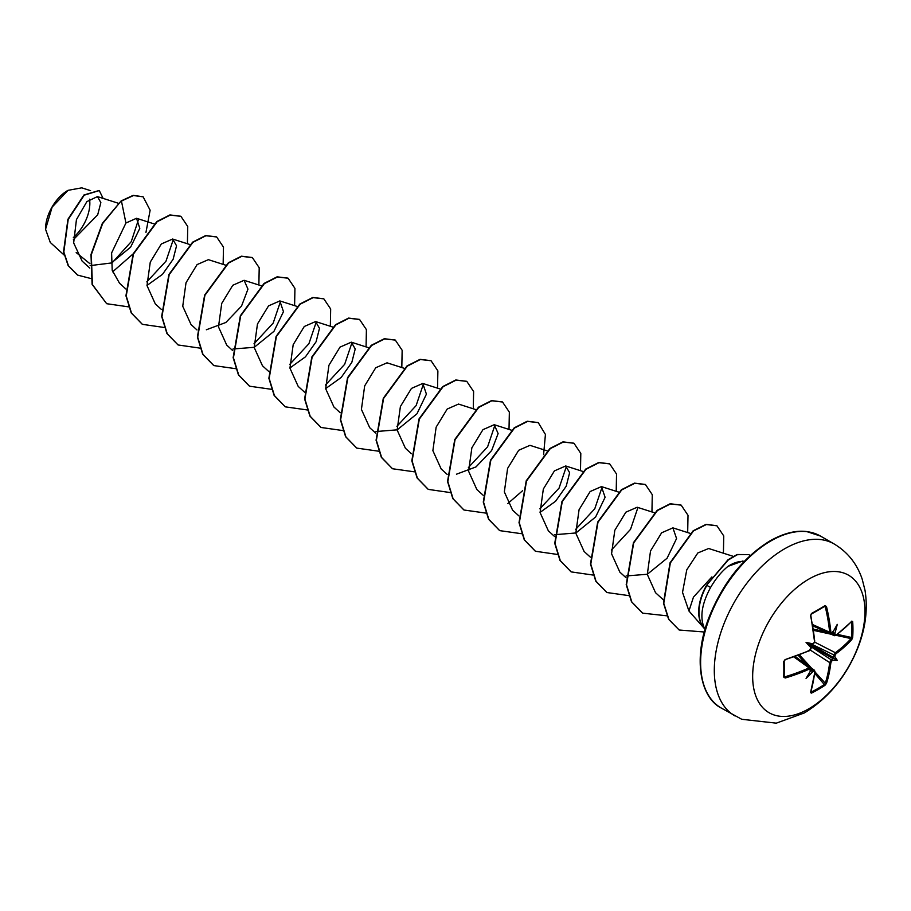 <?xml version="1.0" encoding="UTF-8"?>
<svg xmlns="http://www.w3.org/2000/svg" width="911" height="911" viewBox="0 0 911 911"><rect width="100%" height="100%" fill="white"/><g stroke="black" fill="none" stroke-linecap="round" stroke-linejoin="round"><path stroke-width="1.37" d="M835.991 635.058L833.827 634.625A157.945 98.787 -124.5 0 0 833.702 633.054L834.92 633.099A158.787 99.322 55.5 0 1 835.023 634.5L835.991 635.058A158.662 89.176 -1.3 0 0 851.796 621.131L852.685 621.666A157.25 121.402 30.8 0 1 852.958 629.547A157.25 121.402 30.8 0 1 852.685 637.324L851.66 637.518A156.407 120.753 -149.2 0 0 851.933 629.786A156.407 120.753 -149.2 0 0 851.66 621.94L851.341 621.883M811.815 644.316L812.453 643.826A115.629 43.671 169.7 0 0 806.064 642.38L810.05 644.681L812.453 643.826A158.787 83.334 -4.2 0 0 813.728 643.2L814.685 641.446A158.662 89.176 -118.7 0 0 810.528 615.722L811.439 613.502A157.25 41.804 -18.8 0 0 818.397 609.596A157.25 41.804 -18.8 0 0 824.99 605.678L824.649 606.35A156.407 41.576 161.2 0 1 818.374 610.085M808.809 708.804A79.416 45.846 -60 0 1 752.657 676.383A79.416 45.846 -60 0 1 808.809 579.123A79.416 45.846 -60 0 1 864.96 611.543A79.416 45.846 -60 0 1 808.809 708.804M824.99 605.678L826.482 606.51L824.068 606.772M826.482 606.51A158.662 93.97 58.7 0 1 830.866 632.097L831.732 633.168L830.285 633.339L832.517 632.633M834.92 633.099A115.629 113.886 132.4 0 0 837.266 624.365A115.629 19.541 122.2 0 1 832.973 631.972L832.506 632.371M852.685 637.324L851.796 639.556A0.843 0.604 -138 0 0 851.068 638.6L851.66 637.518L837.323 634.375M851.796 639.556A158.662 93.97 -178.7 0 1 835.991 653.745L835.023 655.499A158.787 99.322 55.5 0 1 834.92 656.797L833.702 656.956A157.945 98.787 -124.5 0 0 833.827 655.51L835.341 652.709A157.808 93.469 1.3 0 0 851.068 638.6L836.07 635.309M810.949 691.836L811.166 692.087A156.407 120.753 29.2 0 0 824.649 684.298L825.286 683.239A157.808 93.469 -121.3 0 0 829.648 662.57L831.322 659.849A157.945 98.787 4.5 0 0 832.506 659.017L832.973 660.156A115.629 50.663 68.2 0 0 837.266 660.395A115.629 50.663 171.8 0 0 834.92 656.797M810.665 646.514L831.322 659.849L831.902 660.896L830.866 662.616A158.662 93.97 58.7 0 1 826.482 683.398L824.99 685.288A157.25 121.402 -150.8 0 1 818.397 689.411A157.25 121.402 -150.8 0 1 811.439 693.112L810.528 692.611A158.662 89.176 -118.7 0 0 814.685 671.954L813.728 671.396A158.787 99.31 -175.5 0 1 812.453 672.011L811.815 670.974A157.945 98.787 4.5 0 0 813.227 670.291L814.685 671.954M67.699 190.513A31.327 18.083 120 0 0 45.55 228.877A31.327 18.083 120 0 0 45.55 229.151M90.553 190.65L81.751 187.837L68.006 190.342L52.132 207.104L45.55 229.253L50.287 242.463L64.112 255.034M711.901 576.902L693.465 597.115L688.944 611.008L705.023 629.307M705.046 629.216A40.426 23.344 -60 0 1 704.032 627.599L704.021 627.656A38.672 22.331 -60 0 1 706.594 585.215L727.912 559.866L737.09 554.514L748.808 554.594L737.386 554.685L728.208 560.037L706.594 585.215M744.219 561.404L742.602 561.074L728.014 566.346A40.426 23.344 -60 0 1 729.734 565.298A40.426 23.344 -60 0 1 744.15 561.483M704.032 627.599L704.18 627.69C699.705 617.111 701.834 603.708 710.58 587.481C715.761 578.61 721.569 571.561 728.014 566.346M89.916 263.689L76.182 252.563M73.392 239.673L97.693 214.802L100.859 202.618L97.466 196.594L86.875 201.616L76.444 219.619L73.654 242.895L82.104 261.07L89.802 268.073M90.132 265.613L111.415 262.972L130.615 247.166L139.804 228.342L136.525 218.287L125.934 223.001L111.609 252.916L112.201 270.282L119.523 283.23L125.832 288.969M146.99 285.45L162.511 274.325L173.136 259.259L176.552 245.799L172.634 239.035L161.327 243.966L150.269 262.129L147.001 285.576L155.269 303.841M208.368 259.669L197.083 264.589L186.015 282.74L182.735 306.255L191.003 324.464M206.341 329.771L225.86 322.483L241.517 306.107L247.963 289.129L244.102 280.292L232.783 285.268L221.737 303.409L218.481 326.867L226.725 345.11L232.726 350.598M233.045 348.993L254.26 347.307L273.96 331.331L283.469 311.664L279.836 300.926L268.551 305.868L257.471 323.986L254.203 347.512L262.459 365.755M289.926 367.976L305.447 356.839L316.106 341.75L319.488 328.313L315.57 321.56L304.274 326.491L293.194 344.665L289.937 368.135L298.193 386.389L304.502 392.129M325.66 388.61L341.17 377.484L351.817 362.407L355.222 348.959L351.304 342.183L340.008 347.114L328.939 365.254L325.671 388.724L333.927 407.001L340.236 412.763M404.177 368.295L387.038 362.817L375.742 367.748L364.673 385.888L361.416 409.403L369.672 427.612M375.981 431.541L397.207 429.833L416.953 413.81L426.416 394.133L422.772 383.451L411.453 388.405L400.396 406.545L397.139 430.026L405.406 448.258L411.408 453.746M475.644 409.551L458.506 404.074L447.21 409.039L436.141 427.145L432.873 450.649L441.14 468.892M456.468 474.198L475.975 466.922L491.644 450.524L498.112 433.545L494.24 424.708L482.944 429.662L471.864 447.825L468.618 471.272L476.852 489.537L483.172 495.277M547.112 450.82L529.963 445.342L518.689 450.273L507.609 468.402L504.341 491.894L512.586 510.171L518.906 515.911M540.064 512.392L555.573 501.266L566.232 486.178L569.626 472.718L565.697 465.976L554.412 470.896L543.332 489.059L540.075 512.551L548.331 530.783M554.651 534.7L575.9 532.969L595.623 516.981L605.098 497.292L601.442 486.599L590.134 491.541L579.066 509.704L575.809 533.174L584.076 551.406M654.314 512.711L637.176 507.233L625.88 512.176L614.811 530.293L611.566 553.808L619.81 572.028M626.119 575.946L647.322 574.26L667.068 558.238L676.566 538.549L672.899 527.868L661.614 532.81L650.522 550.973L647.311 574.431L655.521 592.697L663.14 599.62M708.621 548.524L697.826 552.954L686.769 569.83L682.521 592.366L688.944 611.008M637.916 507.541L630.526 529.359L611.338 550.085M602.182 486.907L594.769 508.771L575.593 529.462M566.448 466.284L559.047 488.137L539.859 508.828M494.98 425.016L487.59 446.845L468.391 467.571M423.513 383.759L416.111 405.611L396.923 426.302M352.045 342.49L344.654 364.32L325.455 385.046M316.311 321.868L308.897 343.732L289.721 364.411M280.577 301.234L273.175 323.086L253.987 343.789M173.375 239.342L165.973 261.195L146.785 281.898M138.483 219.608L131.23 241.688L112.463 262.459M125.934 223.001L121.448 201.069L133.473 195.535L143.141 196.833L150.133 210.213L145.954 232.407M133.154 253.862L112.634 271.831M90.69 278.481L77.686 275.122L68.462 265.818L63.827 251.994L68.211 219.449L84.222 195.17L99.265 190.57L103.125 198.393M121.152 200.898L102.339 223.389L90.998 254.476L92.091 284.334L106.667 303.705L92.387 284.505L91.305 254.647L102.636 223.559L121.152 200.898L133.177 195.364L142.993 196.742M77.537 275.042L68.166 265.648L63.531 251.823L67.915 219.278L83.926 195L99.117 190.49M106.667 303.705L128.451 306.848M187.404 243.749L187.746 226.497L180.925 216.34L170.22 215.098L157.193 221.692L133.45 254.044L126.23 295.95L131.514 313.111L142.401 324.339L164.185 327.482M223.138 264.384L223.48 247.12L216.659 236.962L205.954 235.733L192.927 242.326L169.184 274.678L161.964 316.572L167.237 333.733L178.123 344.973L199.919 348.116M258.872 285.018L259.202 267.743L252.381 257.597L241.677 256.367L228.65 262.96L204.918 295.301L197.698 337.184L202.971 354.345L213.846 365.584L235.869 368.704M294.606 305.64L294.936 288.377L288.104 278.219L277.399 277.001L264.384 283.594L240.652 315.935L233.432 357.807L238.693 374.968L249.568 386.207L271.603 389.327M330.34 326.275L330.67 309L323.838 298.842L313.133 297.635L300.106 304.228L276.386 336.569L269.166 378.441L274.427 395.602L285.302 406.841L307.337 409.961M366.074 346.909L366.404 329.634L359.572 319.476L348.867 318.258L335.84 324.863L312.12 357.203L304.9 399.086L310.173 416.236L321.048 427.475L343.071 430.596M401.808 367.532L402.15 350.268L395.317 340.11L384.613 338.892L371.574 345.485L347.854 377.837L340.634 419.72L345.907 436.881L356.793 448.11L378.817 451.23M437.542 388.166L437.884 370.902L431.062 360.745L420.358 359.515L407.319 366.108L383.588 398.46L376.368 440.355L381.652 457.516L392.539 468.755L414.551 471.852M473.276 408.8L473.618 391.536L466.796 381.379L456.092 380.149L443.065 386.742L419.322 419.094L412.102 460.989L417.386 478.15L428.272 489.389L450.057 492.532M509.01 429.423L509.351 412.171L502.53 402.013L491.826 400.783L478.787 407.376L455.056 439.728L447.836 481.623L453.109 498.784L463.995 510.012L486.007 513.121M507.689 503.646L522.55 490.756M543.582 454.669L545.427 434.467L538.253 422.636L527.549 421.417L514.521 428.011L490.79 460.351L483.57 502.234L488.843 519.395L499.718 530.635L521.741 533.744M580.478 470.691L580.808 453.416L573.976 443.258L563.271 442.04L550.255 448.645L526.524 480.974L519.304 522.857L524.565 540.018L535.44 551.257L557.259 554.423M616.212 491.325L616.542 474.05L609.71 463.893L599.005 462.674L585.978 469.279L562.258 501.619L555.038 543.491L560.299 560.641L571.174 571.892L592.993 575.046M651.946 511.948L652.276 494.673L645.443 484.515L634.739 483.308L621.712 489.913L597.98 522.254L590.772 564.125L596.045 581.286L606.92 592.526L628.943 595.646M687.68 532.582L688.01 515.307L681.189 505.149L670.473 503.931L657.446 510.536L633.714 542.888L626.506 584.771L631.778 601.92L642.665 613.16L666.852 615.813M723.414 553.216L723.755 535.953L716.934 525.795L706.355 524.531L693.476 530.942L670.325 562.975L663.766 603.298L668.925 619.491L679.207 630.013L704.283 631.995M750.197 555.585L748.808 554.594M180.777 216.249L169.924 214.928L156.897 221.521L133.154 253.873L125.934 295.779L131.218 312.94L142.253 324.259M216.511 236.883L205.658 235.562L192.62 242.155L168.888 274.507L161.668 316.402L166.941 333.563L177.975 344.882M252.233 257.506L241.381 256.196L228.354 262.789L204.622 295.13L197.402 337.013L202.663 354.174L213.698 365.505M287.956 278.128L277.103 276.83L264.076 283.423L240.356 315.764L233.136 357.636L238.397 374.797L249.42 386.127M323.69 298.762L312.837 297.464L299.81 304.058L276.09 336.398L268.87 378.27L274.131 395.431L285.154 406.75M359.424 319.385L348.571 318.087L335.544 324.692L311.813 357.032L304.604 398.916L309.877 416.065L320.9 427.384M395.169 340.019L384.305 338.721L371.278 345.315L347.546 377.666L340.338 419.55L345.611 436.711L356.645 448.03M430.914 360.665L420.062 359.344L407.023 365.937L383.292 398.289L376.072 440.184L381.345 457.345L392.39 468.664M466.648 381.299L455.796 379.978L442.769 386.56L419.026 418.923L411.806 460.818L417.09 477.979L428.124 489.298M502.382 401.922L491.53 400.612L478.491 407.194L454.76 439.546L447.54 481.452L452.813 498.613L463.847 509.932M538.105 422.556L527.253 421.246L514.225 427.828L490.494 460.18L483.274 502.063L488.535 519.224L499.57 530.544M573.828 443.179L562.975 441.869L549.948 448.474L526.228 480.803L519.008 522.686L524.269 539.836L535.292 551.166M609.561 463.801L598.709 462.503L585.682 469.108L561.962 501.449L554.742 543.32L560.003 560.47L571.026 571.801M645.295 484.436L634.443 483.137L621.416 489.742L597.684 522.083L590.476 563.955L595.748 581.116L606.76 592.435M681.041 505.07L670.177 503.76L657.15 510.365L633.418 542.717L626.21 584.6L631.482 601.75L642.517 613.069M716.786 525.704L706.059 524.36L693.169 530.771L670.029 562.804L663.47 603.116L668.617 619.309L679.059 629.922M704.18 627.69A38.672 22.331 -60 0 1 706.89 585.386L710.58 587.481M73.347 237.555A31.327 18.083 120 0 0 89.529 199.179M784.838 659.883L784.2 661.056L784.155 676.486L785.214 678L783.745 677.124A157.25 41.804 -101.2 0 0 783.745 661.466L784.155 660.919A156.407 41.576 78.8 0 1 784.155 676.486L784.838 676.827A157.808 93.469 1.3 0 0 809.059 667.888L810.722 668.845L810.608 669.596A158.787 83.334 -115.8 0 1 810.517 670.883L810.619 670.291L810.517 670.883A115.629 19.541 117.8 0 1 806.064 678.399A115.629 113.886 107.6 0 0 812.453 672.011M810.608 669.596L809.56 668.993A158.662 93.97 -178.7 0 1 785.214 678M783.745 661.466L785.214 659.575A158.662 89.176 -1.3 0 0 809.56 650.317L810.722 647.96M806.064 642.38A115.629 43.671 70.3 0 0 810.517 647.186L810.05 644.681M833.702 633.054L832.643 631.642M810.05 670.769L811.815 670.974M832.506 659.017L833.702 656.956M831.322 633.179L829.648 632.223A157.808 93.469 -121.3 0 0 825.286 606.772M794.847 656.706L810.722 668.845M810.608 648.598A158.787 83.334 -115.8 0 0 810.517 647.186L810.619 646.389M809.401 650.75L810.813 649.053C809.97 650.431 812.794 645.489 809.401 650.75L785.214 659.575M814.685 641.446L814.753 640.82M793.982 657.013L809.059 667.888L809.56 668.993M811.439 613.502L811.166 614.139M810.858 670.154L810.334 667.877M830.866 632.097L829.648 632.223L812.703 624.604M810.847 668.606L813.728 671.396M810.744 691.893A0.843 0.615 -162.7 0 1 810.813 692.303L810.813 692.303A0.843 0.615 -162.7 0 1 810.528 692.611M811.166 692.087L811.439 693.112M835.023 634.5L831.162 633.407M814.764 673.457L824.99 685.288M812.931 625.903L834.374 635.696L835.831 635.491L851.671 621.53A0.843 0.615 42.7 0 1 851.284 621.678M814.946 671.897L825.286 683.239A0.843 0.604 18 0 0 826.482 683.398M810.278 650.055L829.648 662.57L830.866 662.616M852.685 621.666L851.66 621.94M835.991 653.745L835.341 652.709L814.821 642.198M811.94 644.305L835.023 655.499M837.266 660.395L832.643 657.719M734.858 715.887A99.265 57.313 -60 0 1 719.644 636.345A99.265 57.313 -60 0 1 784.485 548.877A99.265 57.313 -60 0 1 834.123 543.958L820.447 536.055A99.265 57.313 120 0 0 770.808 540.975A99.265 57.313 120 0 0 705.957 628.442A99.265 57.313 120 0 0 721.182 707.995L741.713 719.28L776.263 723.163L804.345 712.937C828.566 698.065 846.421 676.338 857.889 647.767C865.598 628.191 867.967 609.038 865.017 590.339L862.193 579.157C857 563.784 847.64 552.043 834.123 543.958M831.902 632.701A158.787 83.334 -4.2 0 0 832.973 631.972M832.973 660.156A158.787 99.31 -175.5 0 1 831.902 660.896M818.089 610.245A156.407 41.576 161.2 0 1 811.405 614.003M784.223 675.768L784.838 676.827M807.021 664.962L798.309 655.408M799.494 654.952L811.576 668.196M832.665 658.425L810.255 645.489M810.847 644.453L833.269 657.389M831.185 634.238L813.66 630.401M813.477 629.148L826.106 631.915M814.673 642.517L810.824 615.392L811.302 614.105L824.876 606.282M721.182 707.995C700.832 697.849 692.599 660.088 708.633 618.318C722.548 583.279 742.989 557.464 769.966 540.895C783.574 533.277 795.804 530.156 806.634 531.546L820.447 536.055M97.466 196.594L118.305 203.244M136.525 218.276L154.403 223.992M172.634 239.035L190.137 244.626M155.246 303.864L161.27 309.33M208.368 259.658L225.871 265.249M190.98 324.487L197.004 329.964M244.102 280.292L261.241 285.769M279.836 300.926L297.339 306.517M262.448 365.755L268.768 371.494M315.57 321.549L332.709 327.026M351.304 342.183L368.443 347.66M369.65 427.646L375.674 433.124M422.772 383.451L439.911 388.929M441.118 468.914L447.142 474.38M494.24 424.708L511.743 430.299M565.697 465.965L583.211 471.556M548.32 530.806L554.64 536.545M601.442 486.599L618.58 492.077M584.053 551.428L590.374 557.168M619.787 572.062L626.108 577.802M672.91 527.856L690.048 533.334M708.633 548.49L733.23 556.348M812.863 625.504L830.285 633.339M795.235 656.558L814.434 670.234M810.847 647.174L810.528 649.156M785.077 659.997C784.405 660.407 784.405 660.407 785.077 659.997M812.612 644.123L814.161 642.87M810.824 615.392C810.847 614.561 810.847 614.561 810.824 615.392M810.688 692.041L814.981 671.601L814.423 670.245"/></g></svg>
